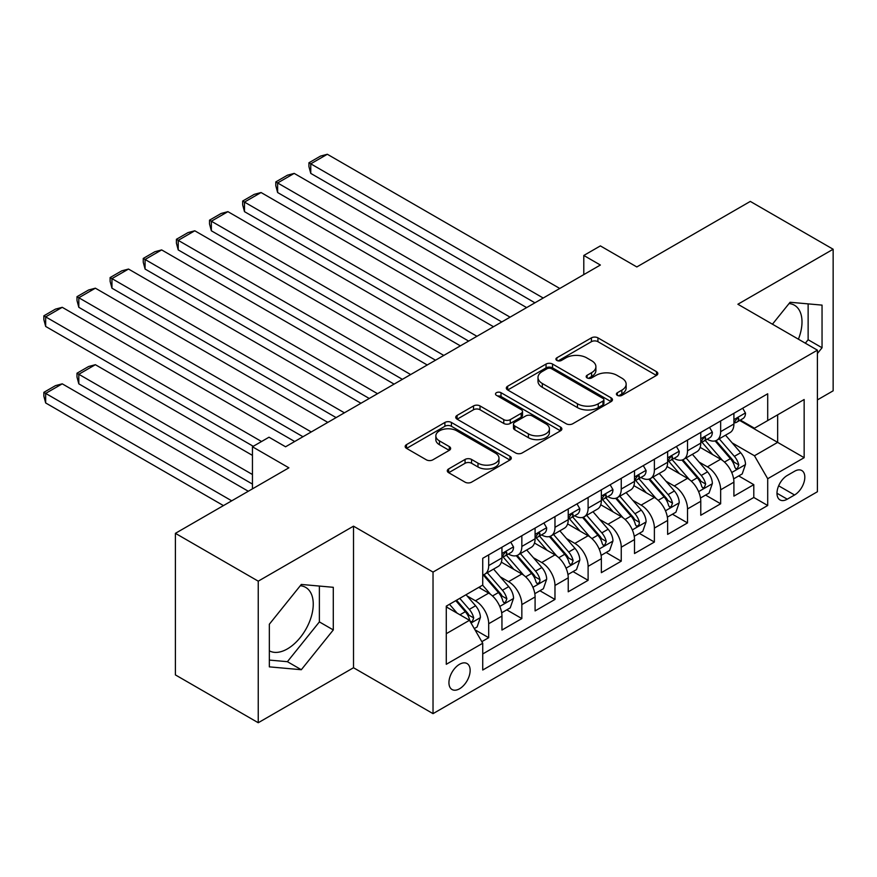 <?xml version="1.0" encoding="UTF-8"?>
<svg xmlns="http://www.w3.org/2000/svg" width="877" height="877" viewBox="0 0 877 877"><rect width="100%" height="100%" fill="white"/><g stroke="black" fill="none" stroke-linecap="round" stroke-linejoin="round"><path stroke-width="1.32" d="M617.364 395.363A3.223 1.864 0 0 0 621.914 395.363L656.478 375.411A4.604 2.653 0 0 0 657.816 373.536A4.604 2.653 0 0 0 656.478 371.662L597.928 337.853A4.604 2.653 0 0 0 591.427 337.853L556.862 357.805A3.223 1.864 0 0 0 555.919 359.121A3.223 1.864 0 0 0 556.862 360.436A3.223 1.864 0 0 0 561.423 360.436L565.895 357.86A14.723 8.496 0 0 1 586.702 357.86L591.58 360.677A14.723 8.496 0 0 1 595.9 366.685A14.723 8.496 0 0 1 591.58 372.692L587.119 375.268A3.223 1.864 0 0 0 586.176 376.584A3.223 1.864 0 0 0 587.119 377.899A3.223 1.864 0 0 0 591.668 377.899L596.141 375.323A14.723 8.496 0 0 1 616.959 375.323L621.837 378.14A14.723 8.496 0 0 1 626.145 384.148A14.723 8.496 0 0 1 621.837 390.155L617.364 392.743A3.223 1.864 0 0 0 616.421 394.047A3.223 1.864 0 0 0 617.364 395.363L617.364 392.743M269.338 650.822A36.549 21.103 120 0 0 287.404 648.892A36.549 21.103 120 0 0 311.28 616.684A36.549 21.103 120 0 0 305.678 587.393A36.549 21.103 120 0 0 300.285 585.737M459.537 688.785A14.997 8.66 120 0 0 469.338 675.564A14.997 8.66 120 0 0 467.035 663.549A14.997 8.66 120 0 0 459.537 664.295A14.997 8.66 120 0 0 449.748 677.504A14.997 8.66 120 0 0 452.039 689.519A14.997 8.66 120 0 0 459.537 688.785M789.037 303.552A36.549 21.103 -60 0 1 794.43 305.207A36.549 21.103 -60 0 1 798.41 339.191M448.64 468.932A4.604 2.653 0 0 0 447.292 470.806A4.604 2.653 0 0 0 448.64 472.681L465.062 482.164A4.604 2.653 0 0 0 471.563 482.164L509.943 460.008A4.604 2.653 0 0 0 511.291 458.134A4.604 2.653 0 0 0 509.943 456.259L451.403 422.451A4.604 2.653 0 0 0 444.902 422.451L406.522 444.617A4.604 2.653 0 0 0 405.174 446.492A4.604 2.653 0 0 0 406.522 448.366L426.354 459.822A4.604 2.653 0 0 0 432.865 459.822L449.287 450.339A4.604 2.653 0 0 0 450.635 448.465A4.604 2.653 0 0 0 449.287 446.579L439.454 440.901A12.3 7.104 0 0 1 435.847 435.88A12.3 7.104 0 0 1 443.444 429.313A12.3 7.104 0 0 1 456.851 430.859L495.395 453.113A12.3 7.104 0 0 1 498.991 458.134A12.3 7.104 0 0 1 491.405 464.7A12.3 7.104 0 0 1 477.987 463.155L471.563 459.449A4.604 2.653 0 0 0 465.062 459.449L448.64 468.932L448.64 472.681M817.408 399.901L833.15 390.813L833.15 249.243L750.306 201.414L636.823 266.948L600.372 245.9L583.797 255.459L600.372 265.029L285.573 446.777L269.009 437.206L252.444 446.777L252.444 488.862M258.244 581.166L258.244 722.736L353.508 667.737L353.508 526.167L258.244 581.166L175.4 533.337L288.895 467.814L252.444 446.777M353.508 526.167L433.03 572.078L817.408 350.164L817.408 491.734L433.03 713.648L433.03 572.078M833.15 249.243L737.886 304.242L817.408 350.164M566.213 423.766A4.604 2.653 0 0 0 572.725 423.766L611.105 401.611A4.604 2.653 0 0 0 612.453 399.737A4.604 2.653 0 0 0 611.105 397.851L552.554 364.054A4.604 2.653 0 0 0 546.053 364.054L507.673 386.209A4.604 2.653 0 0 0 506.325 388.094A4.604 2.653 0 0 0 507.673 389.969L566.213 423.766M497.741 396.064A3.223 1.864 0 0 1 501.008 396.514L501.008 392.688L560.524 427.055A4.604 2.653 0 0 1 561.872 428.93A4.604 2.653 0 0 1 560.524 430.815L522.144 452.97A4.604 2.653 0 0 1 515.643 452.97L457.092 419.173L457.092 415.413A4.604 2.653 0 0 0 455.744 417.288A4.604 2.653 0 0 0 457.092 419.173M457.092 415.413L473.514 405.93A4.604 2.653 0 0 1 480.026 405.93L503.771 419.634A4.604 2.653 0 0 0 510.271 419.634L521.168 413.341A4.604 2.653 0 0 0 522.517 411.466A4.604 2.653 0 0 0 521.168 409.592L496.448 395.319A3.223 1.864 0 0 1 495.505 394.003A3.223 1.864 0 0 1 497.489 392.282A3.223 1.864 0 0 1 501.008 392.688M258.244 722.736L175.4 674.906L175.4 533.337M481.824 641.668L488.697 637.7L474.95 629.763M467.123 595.976L475.444 600.778A18.746 10.82 60 0 1 488.697 623.733L501.951 616.082L501.951 630.048L521.837 618.57L506.763 609.866M500.263 576.847L508.583 581.648A18.746 10.82 60 0 1 521.837 604.604L535.091 596.952L535.091 610.918L554.977 599.44L539.892 590.736M533.402 557.717L541.723 562.519A18.746 10.82 60 0 1 554.977 585.474L568.23 577.822L568.23 591.789L588.105 580.311L573.032 571.607M566.531 538.577L574.852 543.389A18.746 10.82 60 0 1 588.105 566.345L601.359 558.693L601.359 572.659L621.245 561.181L606.171 552.477M599.671 519.447L607.991 524.26A18.746 10.82 60 0 1 621.245 547.215L634.499 539.563L634.499 553.53L654.385 542.052L639.3 533.337M632.81 500.318L641.131 505.119A18.746 10.82 60 0 1 654.385 528.086L667.638 520.434L667.638 534.389L687.513 522.911L672.44 514.207M665.939 481.188L674.26 485.99A18.746 10.82 60 0 1 687.513 508.945L700.767 501.293L700.767 515.259L720.653 503.782L720.653 489.815A18.746 10.82 -120 0 0 707.399 466.86L699.079 462.058M705.579 495.077L720.653 503.782M501.951 616.082A18.746 10.82 -120 0 0 488.697 593.126L478.754 587.382M535.091 596.952A18.746 10.82 -120 0 0 521.837 573.996L501.348 562.168M568.23 577.822A18.746 10.82 -120 0 0 554.977 554.867L534.477 543.027M601.359 558.693A18.746 10.82 -120 0 0 588.105 535.737L567.616 523.898M634.499 539.563A18.746 10.82 -120 0 0 621.245 516.597L600.756 504.768M667.638 520.434A18.746 10.82 -120 0 0 654.385 497.467L633.885 485.639M700.767 501.293A18.746 10.82 -120 0 0 687.513 478.338L667.024 466.509M794.551 471.267L787.261 475.466A14.525 8.386 120 0 0 777.767 488.27A14.525 8.386 120 0 0 779.993 499.912A14.525 8.386 120 0 0 787.261 499.188L794.551 494.99A14.525 8.386 120 0 0 804.034 482.186A14.525 8.386 120 0 0 801.808 470.543A14.525 8.386 120 0 0 794.551 471.267M446.283 633.687L469.48 620.291L482.734 643.247L482.734 670.028L767.704 505.503L767.704 478.721L754.45 455.766L732.218 442.929M482.734 643.247L446.283 664.295L446.283 606.139L482.734 585.091L482.734 558.309L767.704 393.784L767.704 420.565L804.154 399.517L804.154 457.684L767.704 478.721M508.408 554.001L508.583 554.1A18.746 10.82 60 0 0 517.956 555.031L531.21 547.38A18.746 10.82 -120 0 0 535.091 538.796L535.091 528.075M541.548 534.871L541.723 534.97A18.746 10.82 60 0 0 551.096 535.891L564.349 528.239A18.746 10.82 -120 0 0 568.23 519.666L568.23 508.945M574.676 515.731L574.852 515.84A18.746 10.82 60 0 0 584.225 516.761L597.478 509.109A18.746 10.82 -120 0 0 601.359 500.537L601.359 489.815M607.816 496.601L607.991 496.7A18.746 10.82 60 0 0 617.364 497.632L630.618 489.98A18.746 10.82 -120 0 0 634.499 481.396L634.499 470.686M640.955 477.472L641.131 477.57A18.746 10.82 60 0 0 650.504 478.502L663.757 470.85A18.746 10.82 -120 0 0 667.638 462.267L667.638 451.556M674.084 458.342L674.26 458.441A18.746 10.82 60 0 0 683.632 459.373L696.886 451.721A18.746 10.82 -120 0 0 700.767 443.137L700.767 432.427M482.734 653.957L753.792 497.467L753.792 484.652L733.906 496.13L733.906 482.164A18.746 10.82 -120 0 0 720.653 459.208L700.164 447.38M707.224 439.213L707.399 439.311A18.746 10.82 -120 0 0 716.772 440.243A18.746 10.82 -120 0 0 720.653 431.659L720.653 420.949M716.772 440.243L730.026 432.591A18.746 10.82 -120 0 0 733.906 424.008L733.906 413.297M488.697 554.867L488.697 565.577A18.746 10.82 60 0 1 484.817 574.161A18.746 10.82 60 0 1 482.734 574.917M484.817 574.161L498.07 566.509A18.746 10.82 -120 0 0 501.951 557.925L501.951 547.215M521.837 535.726L521.837 546.448A18.746 10.82 60 0 1 517.956 555.031M554.977 516.597L554.977 527.318A18.746 10.82 60 0 1 551.096 535.891M588.105 497.467L588.105 508.189A18.746 10.82 60 0 1 584.225 516.761M621.245 478.338L621.245 489.048A18.746 10.82 60 0 1 617.364 497.632M654.385 459.208L654.385 469.919A18.746 10.82 60 0 1 650.504 478.502M687.513 440.079L687.513 450.789A18.746 10.82 60 0 1 683.632 459.373M687.513 508.945L687.513 522.911M654.385 528.086L654.385 542.052M621.245 547.215L621.245 561.181M588.105 566.345L588.105 580.311M554.977 585.474L554.977 599.44M521.837 604.604L521.837 618.57M488.697 623.733L488.697 637.7M469.48 620.291L446.283 606.895M754.45 455.766L777.647 442.37L777.647 414.821L804.154 399.517M739.695 420.467L804.154 457.684M740.363 420.083L754.45 428.217L767.704 420.565M353.508 667.737L433.03 713.648M583.797 255.459L583.797 274.6M738.708 475.948L753.792 484.652M753.792 497.467L767.704 505.503M817.408 353.53L822.045 347.763L822.045 305.119L790.078 302.269L772.44 324.205M269.338 666.86L301.315 669.721L333.293 629.938L333.293 587.305L301.315 584.444L269.338 624.227L269.338 666.86M805.338 343.192L808.134 339.728L808.134 303.88M808.134 339.728L822.045 347.763M269.338 660.074L287.404 661.686L319.381 621.903L319.381 586.055M319.381 621.903L333.293 629.938M287.404 661.686L301.315 669.721M618.647 395.823L621.837 393.981A14.723 8.496 0 0 0 626.145 387.974L626.145 384.148M595.9 366.685L595.9 370.511A14.723 8.496 0 0 1 591.58 376.518L588.401 378.36M656.413 375.455L597.928 341.679A4.604 2.653 0 0 0 591.427 341.679L558.156 360.896M611.039 401.644L552.554 367.88A4.604 2.653 0 0 0 546.053 367.88L507.728 390.002M602.97 401.052A3.223 1.864 0 0 0 603.913 399.737A3.223 1.864 0 0 0 602.97 398.421L551.578 368.746A3.223 1.864 0 0 0 547.029 368.746L542.315 371.475A14.723 8.496 0 0 0 537.996 377.483A14.723 8.496 0 0 0 542.315 383.49L577.439 403.771A14.723 8.496 0 0 0 598.257 403.771L602.97 401.052L602.97 404.878A3.223 1.864 0 0 0 603.913 403.563L603.913 399.737M537.996 377.483L537.996 381.309A14.723 8.496 0 0 0 542.315 387.316L542.315 383.49M602.97 404.878L598.257 407.597A14.723 8.496 0 0 1 577.439 407.597L542.315 387.316M457.158 419.206L473.514 409.756L473.514 405.93M522.517 411.466L522.517 415.292A4.604 2.653 0 0 1 521.168 417.178L510.271 423.459A4.604 2.653 0 0 1 503.771 423.459L480.026 409.756A4.604 2.653 0 0 0 473.514 409.756M501.008 396.514L560.458 430.848M528.403 433.863A12.3 7.104 0 0 0 541.811 435.398A12.3 7.104 0 0 0 549.408 428.842A12.3 7.104 0 0 0 545.812 423.81L532.229 415.972A4.604 2.653 0 0 0 525.718 415.972L514.821 422.265A4.604 2.653 0 0 0 513.483 424.139A4.604 2.653 0 0 0 514.821 426.025L528.403 433.863L528.403 437.689A12.3 7.104 0 0 0 541.811 439.224A12.3 7.104 0 0 0 549.408 432.668L549.408 428.842M513.483 424.139L513.483 427.965A4.604 2.653 0 0 0 514.821 429.851L514.821 426.025M528.403 437.689L514.821 429.851M498.991 458.134L498.991 461.96A12.3 7.104 0 0 1 491.405 468.526A12.3 7.104 0 0 1 477.987 466.981L471.563 463.275A4.604 2.653 0 0 0 465.062 463.275L448.695 472.725M435.847 435.88L435.847 439.706A12.3 7.104 0 0 0 439.454 444.727L439.454 440.901M449.221 450.372L439.454 444.727M509.888 460.041L451.403 426.277A4.604 2.653 0 0 0 444.902 426.277L406.577 448.399M733.632 478.886L742.194 473.942L745.505 464.372A12.421 7.169 -120 0 0 740.67 452.718L725.531 435.189M722.495 460.425L705.196 440.386M310.765 249.912L468.647 341.076L244.486 211.653L242.666 204.867L242.666 201.041L254.264 194.343L261.061 192.523L244.486 202.094L244.486 211.653M712.65 454.582L702.609 442.962A29.752 17.178 -120 0 0 701.688 441.92M715.084 440.912L730.398 458.649A12.421 7.169 60 0 1 734.827 467.2L735.726 468.669L737.404 468.439L738.796 464.909A12.421 7.169 -120 0 0 734.367 456.347L719.228 438.818M715.983 440.627L732.438 459.68A6.325 3.651 60 0 1 734.027 462.146L738.796 464.909M543.214 298.027L310.765 163.824L310.765 173.394L534.926 302.817M742.687 408.222L745.505 413.1A12.421 7.169 60 0 1 742.929 418.592L736.636 422.232A12.421 7.169 -120 0 0 738.796 419.37L738.544 418.274L736.987 418.581L734.827 421.662A12.421 7.169 60 0 1 733.906 423.438M559.778 288.467L327.329 154.264L310.765 163.824L308.934 162.771L320.533 156.084L327.329 154.264M734.323 422.813L734.367 422.813A12.421 7.169 -120 0 0 736.636 422.232M310.765 173.394L308.934 166.597L308.934 162.771M700.493 498.015L709.054 493.071L712.365 483.501A12.421 7.169 -120 0 0 707.531 471.848L692.391 454.319M689.355 479.555L672.056 459.515M277.625 269.042L435.518 360.206L211.357 230.783L209.526 223.997L209.526 220.171L221.125 213.473L227.921 211.653L211.357 221.223L211.357 230.783M679.511 473.723L669.469 462.091A29.752 17.178 -120 0 0 668.548 461.05M681.944 460.041L697.259 477.779A12.421 7.169 60 0 1 701.688 486.329L702.587 487.798L704.264 487.568L705.667 484.038A12.421 7.169 -120 0 0 701.238 475.477L686.099 457.947M682.843 459.756L699.298 478.809A6.325 3.651 60 0 1 700.898 481.287L705.667 484.038M667.353 517.145L675.915 512.201L679.236 502.631A12.421 7.169 -120 0 0 674.391 490.977L659.252 473.448M656.226 498.684L638.916 478.645M244.486 288.182L402.379 379.335L178.217 249.912L176.398 243.126L176.398 239.3L187.996 232.602L194.782 230.783L178.217 240.353L178.217 249.912M646.371 492.852L636.329 481.221A29.752 17.178 -120 0 0 635.408 480.19M648.816 479.182L664.119 496.908A12.421 7.169 60 0 1 668.548 505.459L669.458 506.928L671.135 506.698L672.527 503.168A12.421 7.169 -120 0 0 668.099 494.606L652.959 477.077M649.714 478.886L666.169 497.939A6.325 3.651 60 0 1 667.759 500.416L672.527 503.168M634.224 536.275L642.786 531.33L646.097 521.771A12.421 7.169 -120 0 0 641.262 510.107L626.123 492.578M623.087 517.814L605.788 497.774M211.357 307.312L369.239 398.465M613.242 511.982L603.201 500.35A29.752 17.178 -120 0 0 602.28 499.32M615.676 498.311L630.991 516.038A12.421 7.169 60 0 1 635.419 524.589L636.318 526.068L637.996 525.827L639.125 524.468L639.388 522.297A12.421 7.169 -120 0 0 634.959 513.747L619.82 496.218M616.575 498.015L633.03 517.068A6.325 3.651 60 0 1 634.619 519.546L639.388 522.297M601.085 555.404L609.647 550.46L612.957 540.901A12.421 7.169 -120 0 0 608.123 529.237L592.984 511.708M589.947 536.943L572.648 516.915M178.217 326.441L336.11 417.595L111.949 288.182L110.118 281.385L110.118 277.56L121.717 270.861L128.513 269.053L111.949 278.612L111.949 288.182M580.103 531.111L570.061 519.48A29.752 17.178 -120 0 0 569.14 518.45M582.536 517.441L597.851 535.167A12.421 7.169 60 0 1 602.28 543.718L603.179 545.198L604.856 544.957L606.259 541.427A12.421 7.169 -120 0 0 601.83 532.876L586.691 515.347M583.435 517.145L599.89 536.198A6.325 3.651 60 0 1 601.49 538.675L606.259 541.427M510.074 317.156L277.625 182.953L277.625 192.523L501.787 321.947M709.548 427.351L712.365 432.229A12.421 7.169 60 0 1 709.8 437.733L703.497 441.361A12.421 7.169 -120 0 0 705.667 438.5L705.404 437.404L703.847 437.711L701.688 440.802A12.421 7.169 60 0 1 700.767 442.567M526.638 307.597L294.19 173.394L277.625 182.953L275.806 181.901L287.404 175.214L294.19 173.394M701.183 441.942L701.238 441.942A12.421 7.169 -120 0 0 703.497 441.361M277.625 192.523L275.806 185.738L275.806 181.901M476.935 336.297L242.666 201.041M676.419 446.492L679.236 451.359A12.421 7.169 60 0 1 676.66 456.862L670.368 460.491A12.421 7.169 -120 0 0 672.527 457.63L672.264 456.533L670.719 456.84L668.548 459.932A12.421 7.169 60 0 1 667.638 461.697M493.51 326.726L261.061 192.523M668.055 461.072L668.099 461.072A12.421 7.169 -120 0 0 670.368 460.491M443.806 355.426L209.526 220.171M643.279 465.621L646.097 470.5A12.421 7.169 60 0 1 643.521 475.992L637.228 479.62A12.421 7.169 -120 0 0 639.388 476.759L639.125 475.663L637.579 475.97L635.419 479.061A12.421 7.169 60 0 1 634.499 480.826M460.37 345.856L227.921 211.653M634.915 480.201L634.959 480.201A12.421 7.169 -120 0 0 637.228 479.62M410.666 374.556L176.398 239.3M610.14 484.751L612.957 489.629A12.421 7.169 60 0 1 610.392 495.121L604.089 498.75A12.421 7.169 -120 0 0 606.259 495.9L605.996 494.792L604.439 495.099L602.28 498.191A12.421 7.169 60 0 1 601.359 499.956M427.231 364.985L194.782 230.783M601.775 499.342L601.83 499.342A12.421 7.169 -120 0 0 604.089 498.75M567.945 574.534L576.507 569.59L579.829 560.03A12.421 7.169 -120 0 0 574.983 548.366L559.844 530.837M556.818 556.073L539.508 536.044M145.078 345.571L302.971 436.735L78.809 307.312L76.99 300.515L76.99 296.689L88.588 289.991L95.374 288.182L78.809 297.742L78.809 307.312M546.963 550.241L536.921 538.61A29.752 17.178 -120 0 0 536 537.579M549.408 536.571L564.711 554.297A12.421 7.169 60 0 1 569.14 562.859L570.05 564.328L571.727 564.086L573.119 560.556A12.421 7.169 -120 0 0 568.691 552.006L553.551 534.477M550.307 536.275L566.761 555.327A6.325 3.651 60 0 1 568.351 557.805L573.119 560.556M377.527 393.685L145.078 259.482L145.078 269.053L369.25 398.465M577.011 503.88L579.829 508.759A12.421 7.169 60 0 1 577.252 514.251L570.96 517.89A12.421 7.169 -120 0 0 573.119 515.029L572.856 513.922L571.311 514.229L569.14 517.32A12.421 7.169 60 0 1 568.23 519.085M394.102 384.115L161.653 249.912L145.078 259.482L143.258 258.43L154.856 251.732L161.653 249.912M568.647 518.471L568.691 518.471A12.421 7.169 -120 0 0 570.96 517.89M145.078 269.053L143.258 262.256L143.258 258.43M534.817 593.674L543.378 588.73L546.689 579.16A12.421 7.169 -120 0 0 541.854 567.496L526.715 549.967M523.679 575.202L506.38 555.174M111.949 364.7L253.267 446.294L45.67 326.441L43.85 319.645L43.85 315.819L55.448 309.132L62.245 307.312L45.67 316.871L45.67 326.441M513.834 569.37L503.793 557.75A29.752 17.178 -120 0 0 502.872 556.709M516.268 555.7L531.583 573.426A12.421 7.169 60 0 1 536.011 581.988L536.91 583.457L538.588 583.216L539.717 581.857L539.98 579.686A12.421 7.169 -120 0 0 535.551 571.135L520.412 553.606M517.167 555.415L533.622 574.457A6.325 3.651 60 0 1 535.211 576.934L539.98 579.686M344.398 412.815L110.118 277.56M543.872 523.01L546.689 527.888A12.421 7.169 60 0 1 544.113 533.38L537.82 537.02A12.421 7.169 -120 0 0 539.98 534.159L539.717 533.052L538.171 533.359L536.011 536.45A12.421 7.169 60 0 1 535.091 538.215M360.962 403.256L128.513 269.053M535.507 537.601L535.551 537.601A12.421 7.169 -120 0 0 537.82 537.02M501.677 612.804L510.239 607.86L513.549 598.289A12.421 7.169 -120 0 0 508.715 586.625L493.576 569.096M252.444 474.512L78.809 374.271L95.374 364.7L252.444 455.382M490.539 594.332L482.613 585.156M78.809 383.83L76.99 377.044L76.99 373.218L78.809 374.271L78.809 383.83L252.444 484.082M480.695 588.5L479.412 587.009M483.128 574.83L498.443 592.556A12.421 7.169 60 0 1 502.872 601.118L503.771 602.587L505.448 602.356L506.851 598.816A12.421 7.169 -120 0 0 502.422 590.265L487.283 572.736M484.027 574.545L500.482 593.597A6.325 3.651 60 0 1 502.082 596.064L506.851 598.816M76.99 373.218L88.588 366.52L95.374 364.7M311.258 431.944L76.99 296.689M510.732 542.139L513.549 547.018A12.421 7.169 60 0 1 510.984 552.51L504.681 556.15A12.421 7.169 -120 0 0 506.851 553.288L506.588 552.181L505.031 552.499L502.872 555.579A12.421 7.169 60 0 1 501.951 557.355M327.823 422.385L95.374 288.182M502.368 556.731L502.422 556.731A12.421 7.169 -120 0 0 504.681 556.15M474.282 628.612L477.099 626.989L480.421 617.419A12.421 7.169 -120 0 0 475.575 605.766L466.049 594.727M231.725 500.822L45.67 393.4L62.245 383.83L248.301 491.252M457.147 613.176L449.484 604.286M45.67 402.96L43.85 396.174L43.85 392.348L45.67 393.4L45.67 402.96L223.449 505.601M447.555 607.629L446.283 606.16M455.777 600.657L465.303 611.697A12.421 7.169 60 0 1 469.732 620.247L470.642 621.716L472.319 621.486L473.712 617.945A12.421 7.169 -120 0 0 469.283 609.394L459.756 598.355M456.544 600.208L467.353 612.727A6.325 3.651 60 0 1 468.943 615.194L473.712 617.945M43.85 392.348L55.448 385.65L62.245 383.83M261.554 441.515L43.85 315.819M294.694 441.515L62.245 307.312M475.444 600.778L488.697 593.126M508.583 581.648L521.837 573.996M541.723 562.519L554.977 554.867M574.852 543.389L588.105 535.737M607.991 524.26L621.245 516.597M641.131 505.119L654.385 497.467M674.26 485.99L687.513 478.338M707.399 466.86L720.653 459.208M720.653 431.659L733.906 424.008M488.697 565.577L501.951 557.925M521.837 546.448L535.091 538.796M554.977 527.318L568.23 519.666M588.105 508.189L601.359 500.537M621.245 489.048L634.499 481.396M654.385 469.919L667.638 462.267M687.513 450.789L700.767 443.137M720.653 489.815L733.906 482.164M778.655 485.814L794.551 494.99M776.989 493.258L787.261 499.188M621.837 393.981L621.837 390.155M587.119 377.899L587.119 375.268M591.58 376.518L591.58 372.692M556.862 360.436L556.862 357.805M591.427 341.679L591.427 337.853M597.928 341.679L597.928 337.853M656.478 375.411L656.478 371.662M507.673 389.969L507.673 386.209M546.053 367.88L546.053 364.054M552.554 367.88L552.554 364.054M611.105 401.611L611.105 397.851M577.439 407.597L577.439 403.771M598.257 407.597L598.257 403.771M480.026 409.756L480.026 405.93M503.771 423.459L503.771 419.634M510.271 423.459L510.271 419.634M521.168 417.178L521.168 413.341M560.524 430.815L560.524 427.055M465.062 463.275L465.062 459.449M471.563 463.275L471.563 459.449M477.987 466.981L477.987 463.155M449.287 450.339L449.287 446.579M406.522 448.366L406.522 444.617M444.902 426.277L444.902 422.451M451.403 426.277L451.403 422.451M509.943 460.008L509.943 456.259M731.736 472.517L745.417 464.613M734.367 456.347L740.67 452.718M724.468 462.069L730.398 458.649M745.417 412.957L733.906 419.612M737.195 418.45L738.796 419.37M698.596 491.646L712.288 483.742M701.238 475.477L707.531 471.848M691.339 481.199L697.259 477.779M665.468 510.776L679.149 502.872M668.099 494.606L674.391 490.977M658.199 500.328L664.119 496.908M632.328 529.905L646.009 522.001M634.959 513.747L641.262 510.107M625.06 519.458L630.991 516.038M599.188 549.035L612.88 541.142M601.83 532.876L608.123 529.237M591.931 538.588L597.851 535.167M712.288 432.087L700.767 438.741M704.056 437.579L705.667 438.5M679.149 451.216L667.638 457.871M670.927 456.709L672.527 457.63M646.009 470.357L634.499 477M637.787 475.838L639.388 476.759M612.88 489.487L601.359 496.13M604.648 494.968L606.259 495.9M566.06 568.175L579.741 560.271M568.691 552.006L574.983 548.366M558.792 557.717L564.711 554.297M579.741 508.616L568.23 515.259M571.519 514.097L573.119 515.029M532.92 587.305L546.601 579.401M535.551 571.135L541.854 567.496M525.652 576.847L531.583 573.426M546.601 527.746L535.091 534.389M538.379 533.227L539.98 534.159M499.78 606.435L513.473 598.531M502.422 590.265L508.715 586.625M492.523 595.976L498.443 592.556M513.473 546.875L501.951 553.519M505.24 552.357L506.851 553.288M471.059 623.021L480.333 617.66M469.283 609.394L475.575 605.766M459.943 614.788L465.303 611.697"/></g></svg>
